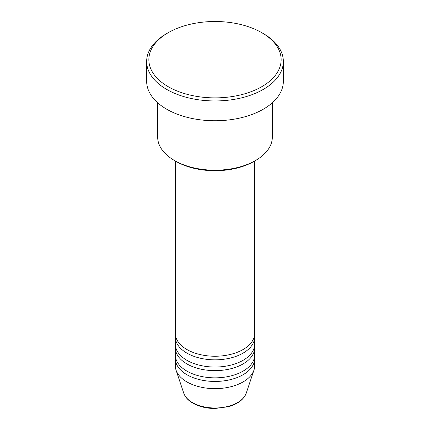 <?xml version="1.0" encoding="UTF-8"?>
<svg xmlns="http://www.w3.org/2000/svg" width="430" height="430" viewBox="0 0 430 430"><rect width="100%" height="100%" fill="white"/><g stroke="black" fill="none" stroke-linecap="round" stroke-linejoin="round"><path stroke-width="0.64" d="M175.311 160.992L175.311 333.325A39.689 22.914 0 0 0 186.937 349.531A39.689 22.914 0 0 0 230.19 354.497A39.689 22.914 0 0 0 254.689 333.325L254.689 160.992M175.435 335.126A39.689 22.914 0 0 0 175.311 336.926A39.689 22.914 0 0 0 186.937 353.127A39.689 22.914 0 0 0 230.19 358.093A39.689 22.914 0 0 0 254.689 336.926A39.689 22.914 0 0 0 254.565 335.126M175.311 336.926L175.311 344.129A39.689 22.914 0 0 0 186.937 360.329A39.689 22.914 0 0 0 230.19 365.296A39.689 22.914 0 0 0 254.689 344.129L254.689 336.926M175.435 345.93A39.689 22.914 0 0 0 175.311 347.73A39.689 22.914 0 0 0 186.937 363.93A39.689 22.914 0 0 0 230.19 368.897A39.689 22.914 0 0 0 254.689 347.73A39.689 22.914 0 0 0 254.565 345.93M175.311 347.73L175.311 354.927A39.689 22.914 0 0 0 186.937 371.133A39.689 22.914 0 0 0 230.19 376.099A39.689 22.914 0 0 0 254.689 354.927L254.689 347.73M175.435 356.728A39.689 22.914 0 0 0 175.311 358.529A39.689 22.914 0 0 0 186.937 374.734A39.689 22.914 0 0 0 230.19 379.701A39.689 22.914 0 0 0 254.689 358.529A39.689 22.914 0 0 0 254.565 356.728M255.538 160.503L253.979 161.4A55.121 31.825 180 0 1 176.026 161.4L174.467 160.503A57.324 33.099 0 0 0 255.538 160.503A57.324 33.099 0 0 0 272.324 137.1L272.324 102.781M168.227 86.693A66.145 38.189 0 0 0 261.773 86.693A66.145 38.189 0 0 0 261.773 32.685L263.332 33.583A68.349 39.463 180 0 1 263.332 33.588A68.349 39.463 180 0 1 283.348 61.49A68.349 39.463 180 0 1 241.155 97.949A68.349 39.463 180 0 1 166.668 89.392A68.349 39.463 180 0 1 146.651 61.49A68.349 39.463 180 0 1 166.668 33.588L168.227 32.685A66.145 38.189 0 0 0 168.227 86.693M146.651 61.49L146.651 81.291A68.349 39.463 0 0 0 166.668 109.193A68.349 39.463 0 0 0 241.155 117.75A68.349 39.463 0 0 0 283.348 81.291L283.348 61.49M175.311 358.529L175.311 365.731A39.689 22.914 0 0 0 176.031 370.074A39.689 22.914 0 0 0 186.937 381.931A39.689 22.914 0 0 0 226.631 387.64A39.689 22.914 0 0 0 253.969 370.074A39.689 22.914 0 0 0 254.689 365.731L254.689 358.529M263.332 33.588L261.773 32.685A66.145 38.189 0 0 0 168.227 32.685M157.676 102.781L157.676 137.1A57.324 33.099 0 0 0 174.462 160.503A57.324 33.099 0 0 0 174.467 160.503L176.02 161.4A55.121 31.825 180 0 1 176.02 161.4M192.473 402.604A31.852 18.393 0 0 0 224.336 407.183A31.852 18.393 0 0 0 246.277 393.084C243.815 399.443 237.935 403.974 228.631 406.678L214.941 408.5C206.448 408.43 199.09 406.656 192.882 403.179C188.2 400.475 185.147 397.11 183.723 393.084A31.852 18.393 0 0 0 192.473 402.604M246.277 393.084L253.969 370.074M183.723 393.084L176.031 370.074"/></g></svg>
